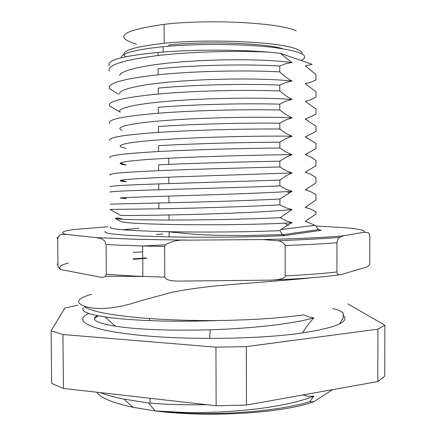 <?xml version="1.0" encoding="UTF-8"?>
<svg xmlns="http://www.w3.org/2000/svg" width="436" height="436" viewBox="0 0 436 436"><rect width="100%" height="100%" fill="white"/><g stroke="black" fill="none" stroke-linecap="round" stroke-linejoin="round"><path stroke-width="0.65" d="M343.225 315.212C350.566 322.324 334.167 328.619 294.028 334.096C254.139 338.892 194.265 339.791 149.717 336.167C126.713 334.254 109.36 331.643 97.653 328.341C81.352 323.316 78.393 318.351 88.775 313.446M63.427 388.438L51.622 383.358L51.121 330.799L62.937 334.532L215.94 347.176L216.142 405.769L63.427 388.438L62.937 334.532M215.94 347.176L246.329 346.615L377.925 329.158L384.879 325.223L384.737 376.214L377.789 381.549L246.46 405.049L216.142 405.769M384.879 325.223L347.923 303.908M77.924 305.189L64.855 308.061L51.121 330.799M377.925 329.158L377.789 381.549M246.46 405.049L246.329 346.615M280.283 53.334L312.187 64.31L305.309 65.858L315.98 74.556L315.975 79.853L310.77 82.306L305.309 83.647L315.975 91.789L315.969 97.081L310.764 99.79L305.309 101.408L315.969 109.005L315.964 114.287L305.314 119.142L315.964 126.195L315.958 131.47L305.314 136.86L315.958 143.362L315.953 148.632L305.314 154.551L310.754 156.96L315.953 160.508L315.953 165.767L305.32 172.22L310.748 174.351L315.947 177.632L315.947 182.886L305.32 189.867L310.748 191.72L315.942 194.734L315.942 199.982L305.32 207.492L310.748 209.067L315.937 211.814L315.937 214.125L305.325 221.221L314.912 225.281L281.171 229.565L287.117 225.292L292.109 222.703L286.201 220.85L280.179 217.689L292.098 209.553L286.065 207.896L279.907 204.833L279.901 199.029L292.087 191.262L286.049 189.3L279.885 185.921L279.879 180.106L286.032 175.861L292.076 172.95L286.032 170.678L279.863 166.983L279.858 161.162L286.016 157.222L292.065 154.611L286.021 152.033L279.847 148.022L279.841 142.19L286 138.555L292.06 136.245L286.005 133.356L279.825 129.029L279.819 123.192L285.983 119.862L292.049 117.862L285.989 114.663L279.808 110.014L279.803 104.166L285.972 101.147L292.038 99.446L285.972 95.936L279.787 90.966L279.781 85.113L285.956 82.399L292.027 81.009C288.022 78.943 283.934 75.908 279.765 71.896L279.759 66.032L285.94 63.634L292.016 62.544L280.283 53.334L269.235 52.162C238.023 49.546 194.538 49.513 162.034 52.107L158.017 52.44C122.767 55.89 106.526 60.244 109.289 65.504M282.343 234.748L284.703 235.587L321.218 230.306L317.882 229.134L316.002 225.984L314.912 225.281M281.171 229.565L279.994 230.644L282.288 234.704M279.994 230.644C249.833 232.001 202.626 232.443 166.814 231.663L162.96 231.581C125.23 230.524 107.708 228.998 110.401 226.998L110.232 227.728M115.426 218.512L120.756 221.51C123.448 222.823 139.378 223.799 168.536 224.436C206.103 225.21 258.499 224.595 284.872 223.134L292.109 222.703M280.179 217.689C248.455 219.248 200.037 220.142 164.503 220.033C134.048 219.848 117.747 219.341 115.605 218.512C115.131 218.3 115.889 218.087 117.878 217.875L123.148 219.259M279.907 204.833C248.291 206.653 199.356 208.081 162.879 208.762L109.992 209.427L120.483 215.357C119.562 215.618 145.924 215.548 185.109 214.648C225.526 213.624 270.467 211.798 292.098 209.553M123.41 197.693L126.435 198.5L120.685 198.146C116.804 197.682 141.411 196.892 181.36 195.731C222.376 194.456 269.84 192.897 292.087 191.262M121.344 180.215L126.326 181.796L121.524 181.207C114.314 179.975 136.697 178.368 177.381 176.847L292.076 172.95M120.363 162.971L126.211 165.064L123.203 164.574C112.161 162.546 131.661 160.017 173.032 158.017C214.877 155.968 268.423 154.878 292.065 154.611M279.787 90.966C248.04 89.691 198.881 90.568 162.257 93.664L158.224 94.018C123.317 97.468 107.103 101.414 109.583 105.855L120.227 112.21M279.765 71.896C247.997 70.098 198.8 70.883 162.154 74.382L158.115 74.785C123.186 78.731 106.967 83.309 109.458 88.519L118.412 94.28M305.32 207.492L306.355 206.975M287.722 192.423L289.428 192.505M305.32 189.867L306.552 189.311M305.32 172.22L306.306 171.828M305.314 154.551C306.906 154.562 306.955 154.578 305.467 154.6M291.755 154.709L286.234 154.709M305.314 136.86L306.399 137.286M305.314 119.142L306.535 119.687M121.148 57.792C121.197 53.296 135.171 49.595 163.069 46.685L168.541 46.211C201.23 43.535 244.928 44.047 272.832 47.355C300.933 51.165 310.41 55.568 301.265 60.555M109.332 71.161C106.836 65.177 123.061 59.961 158.012 55.525L162.05 55.078C194.87 51.584 237.691 50.571 269.235 52.162M119.611 75.526C120.581 70.147 148.06 64.103 186.935 61.481C227.096 58.653 270.674 59.558 292.016 62.544M279.759 66.032C247.98 64.059 198.778 64.833 162.127 68.457L158.088 68.872M119.671 93.936C118.003 89.157 144.054 83.592 183.611 80.943C224.371 78.104 270.14 78.594 292.027 81.009M279.781 85.113C248.024 83.663 198.854 84.524 162.23 87.745L158.192 88.11M120.303 112.194C115.431 108.03 139.476 103.043 179.774 100.384C221.085 97.577 269.524 97.637 292.038 99.446M279.803 104.166C248.068 103.234 198.936 104.193 162.334 107.005L158.295 107.321M109.709 123.175C107.24 119.502 123.443 116.183 158.328 113.218L162.361 112.913C198.958 110.226 248.079 109.251 279.808 110.014M121.949 130.299C112.87 126.783 133.939 122.456 175.038 119.813C216.801 117.082 268.745 116.679 292.049 117.862M279.819 123.192C248.111 122.778 199.018 123.829 162.432 126.238L158.404 126.511M109.839 140.468C107.37 137.558 123.573 134.871 158.437 132.397L162.465 132.141C199.039 129.852 248.122 128.789 279.825 129.029M125.764 148.251C110.635 145.444 126.642 141.858 168.563 139.258C210.555 136.653 267.628 135.738 292.06 136.245M279.841 142.19C248.149 142.294 199.094 143.433 162.535 145.444L158.508 145.668M109.965 157.739C107.507 155.598 123.699 153.532 158.541 151.548L162.568 151.336C199.121 149.455 248.166 148.295 279.847 148.022M279.858 161.162C248.193 161.783 199.176 163.015 162.639 164.623L158.617 164.803M110.09 174.989C107.638 173.61 123.824 172.171 158.644 170.672L162.672 170.509C199.198 169.026 248.209 167.778 279.863 166.983M279.879 180.106L158.72 183.905C123.911 185.06 107.73 186.068 110.177 186.924M110.215 192.216C107.774 191.595 123.949 190.783 158.753 189.769L162.775 189.649C199.279 188.57 248.248 187.229 279.885 185.921M279.901 199.029C248.28 200.674 199.334 202.091 162.846 202.898L110.303 204.135M313.822 401.73L309.805 401.687L313.822 396.161C287.689 406.843 234.644 413.481 184.902 412.472L155.123 410.892L132.904 407.279L123.971 399.109L148.507 402.973L155.123 410.892C207.781 417.911 283.395 413.148 313.822 401.73L332.548 389.664M132.904 407.279C113.033 402.995 100.967 397.975 96.699 392.215M123.971 399.109C114.363 397.169 106.395 394.994 100.073 392.596M98.389 315.817L94.558 318.296M332.684 308.628C336.401 309.086 339.917 310.557 343.225 313.048L343.219 317.888L339.464 324.09M302.339 333.028C306.203 326.989 310.04 321.948 313.838 317.904L308.895 316.956L303.897 314.836C280.697 318.133 251.757 320.035 217.074 320.547C192.892 321.408 170.405 321.436 149.619 320.623L148.017 320.564C130.424 319.79 116.227 318.602 105.436 316.994C87.184 314.127 79.935 310.988 83.69 307.56M313.822 396.161L308.274 396.297L302.66 394.994M309.8 401.687C281.656 410.309 230.273 415.127 185.311 413.159L155.123 410.892M148.507 402.973L150.12 403.115C167.658 404.581 186.488 405.104 206.615 404.69M313.838 317.904C291.891 324.024 252.319 328.461 210.239 329.785C169.533 330.799 137.94 329.611 115.453 326.221C96.231 322.972 90.198 319.435 97.359 315.615M84.742 306.797C91.751 311.756 112.837 315.642 148.006 318.454L149.613 318.569C170.416 320.024 192.903 320.683 217.074 320.547M146.403 258.276L133.269 259.376M70.327 230.061L74.469 229.467C62.392 230.998 59.552 232.628 65.956 234.361C63.16 234.612 59.28 232.895 57.716 238.83L57.961 265.617C58.833 268.205 60.01 269.568 61.487 269.71L100.258 277.105C102.88 277.47 104.607 277.192 105.441 276.271L106.313 274.293L106.09 244.607C103.986 237.544 99.419 238.508 96.242 237.609L136.294 239.315L187.224 240.149L262.804 239.571L277.59 240.737C281.089 241.059 283.602 242.645 285.128 245.49L285.155 275.917C285.357 278.217 280.784 279.618 271.437 280.114L177.654 281.111L172.215 280.784L167.974 279.836L165.996 278.904L164.775 277.165L164.612 246.471L165.293 244.819L142.659 246.008L164.612 246.471M364.24 232.219L368 232.699C368.861 232.857 369.477 234.127 369.837 236.492L369.777 262.668C369.832 264.625 368.687 266.124 366.344 267.164L341.066 274.62C338.249 275.072 336.865 274.184 336.908 271.96L336.941 242.776C337.546 239.587 338.478 237.784 339.737 237.353L343.65 235.772L364.24 232.219C366.049 230.475 359.389 228.944 344.255 227.63L316.007 226.012M187.224 240.149C179.305 239.511 171.997 241.064 165.293 244.819M65.956 234.361L96.242 237.609M63.983 234.246L64.163 233.849M74.469 229.467L107.894 226.736M344.255 227.63L347.416 227.924M156.295 234.475L162.944 233.898M168.961 46.172L168.955 44.935C206.157 40.946 264.254 43.055 282.937 48.745M302.143 53.939C302.47 52.26 300.502 50.614 296.24 49.001C279.748 41.878 209.667 38.537 164.198 43.3C131.797 46.963 118.919 51.459 125.568 56.778M136.555 44.205C112.853 36.973 122.031 30.346 164.094 24.329C209.596 18.933 279.727 22.765 296.235 30.863M139.1 228.262L122.505 229.745M339.519 274.838C323.501 277.034 301.974 278.746 274.936 279.967M336.908 271.96C323.109 273.568 305.859 274.893 285.155 275.917M285.128 245.49C305.854 244.776 323.125 243.871 336.941 242.776M164.775 277.165L133.378 276.01L106.313 274.293M106.09 244.607L142.659 246.008L142.845 276.44L105.441 276.271M58.113 237.031C56.996 237.62 56.865 238.225 57.716 238.83M57.961 265.617L57.405 264.456L57.939 263.306M262.804 239.571C298.415 238.743 325.365 237.478 343.65 235.772M284.703 235.587C251.91 237.255 198.751 237.74 160.192 236.677C120.053 235.413 101.806 233.609 105.452 231.271M133.22 252.379L142.697 251.883M282.255 234.742L318.64 229.603M284.872 223.134L288.289 225.815M163.102 52.026L163.069 46.685M158.034 55.525L158.017 52.44M158.137 74.785L158.11 68.872M158.246 94.018L158.214 88.11M158.35 113.224L158.317 107.327M158.459 132.402L158.426 126.511M158.562 151.548L158.53 145.673M123.203 164.574L120.401 162.944M158.666 170.672L158.639 164.803M121.524 181.207L120.358 180.537M158.775 189.774L158.742 183.91M120.685 198.146L120.412 197.993M158.878 208.844L158.846 202.985M169.13 236.884L169.103 231.963M169.043 220.038L169.015 214.992M168.955 202.756L168.917 196.096M168.857 183.572L168.825 177.174M168.759 164.361L168.727 158.23M184.902 412.472L184.722 413.154M150.082 398.275L150.109 403.115M210.239 329.785L209.667 338.456M115.453 326.221L105.141 317.048M149.613 318.569L149.624 320.623M61.013 269.541C57.906 267.284 60.364 265.115 68.381 263.033M277.612 240.743C303.396 239.756 324.106 238.623 339.737 237.353M166.814 231.663L197.018 234.514L215.586 235.266L244.373 235.549L282.403 234.682M164.094 24.329L164.198 43.3M133.263 258.853L146.403 257.938M311.195 277.786C287.662 280.457 249.272 282.817 219.085 285.607C201.83 287.193 182.166 290.082 171.13 292.534L138.828 301.271C116.554 308.982 97.021 310.078 85.233 306.492C74.611 302.617 76.736 298.529 91.609 294.224"/></g></svg>
